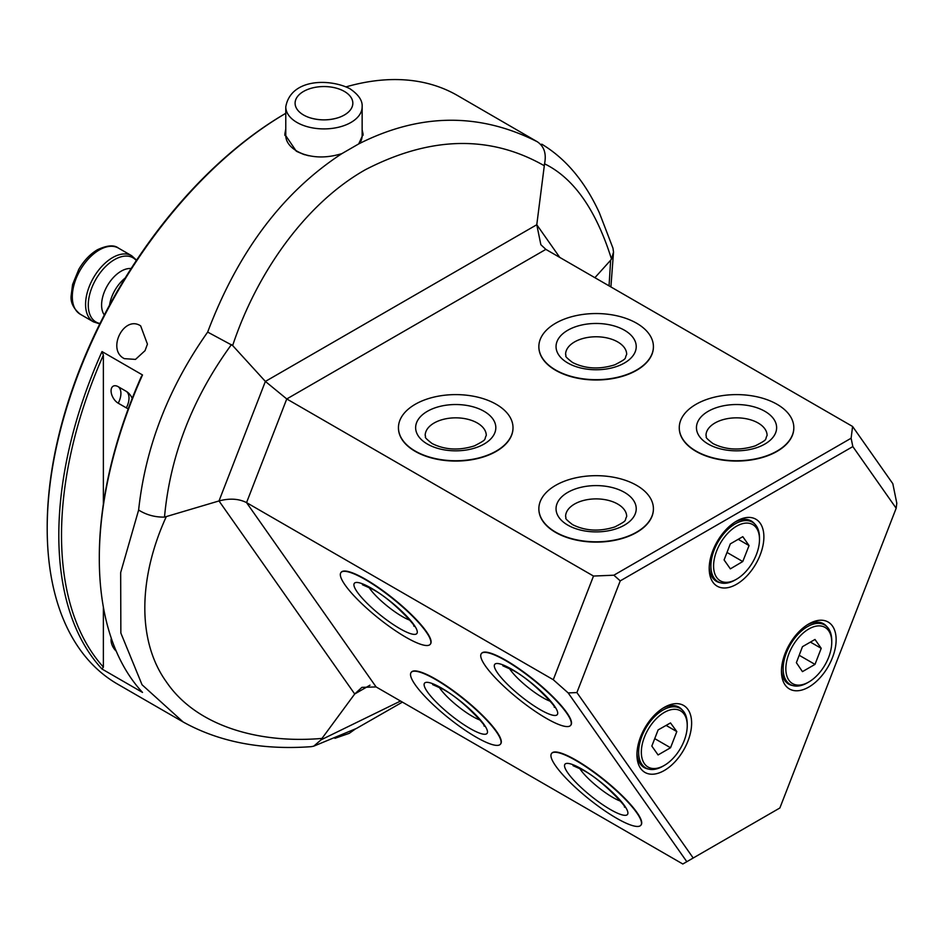 <?xml version="1.0" encoding="UTF-8"?>
<svg xmlns="http://www.w3.org/2000/svg" width="944" height="944" viewBox="0 0 944 944"><rect width="100%" height="100%" fill="white"/><g stroke="black" fill="none" stroke-linecap="round" stroke-linejoin="round"><path stroke-width="1.42" d="M285.772 131.511A39.141 22.597 0 0 0 284.864 135.417M285.772 128.927L284.817 134.284L296.286 151.182C309.974 157.955 325.196 158.757 341.929 153.601C282.87 192.116 238.112 251.611 207.668 332.087C168.421 387.724 145.411 447.031 138.626 510.031C146.355 514.905 154.981 517.265 164.504 517.111L219.008 500.945C229.628 498.125 238.797 498.68 246.549 502.621L553.278 679.715L593.493 576.052L613.86 575.203L851.122 438.228L852.585 426.464L892.812 483.682L896.8 503.211L896.175 508.25L852.833 446.583L620.243 580.879L576.902 692.566L693.203 858.013L779.874 807.981L896.175 508.25M47.2 528.546L47.2 526.988A337.94 195.113 -60 0 1 285.772 113.315A339.852 196.21 120 0 0 47.2 528.546A339.852 196.21 120 0 0 117.587 684.117L183.136 721.971L142.048 684.766L120.856 633.046L120.667 572.571L138.626 510.031M111.309 638.274A10.101 5.829 -120 0 0 111.073 640.244A10.101 5.829 -120 0 0 116.242 651.159M132.207 398.368A10.101 5.829 -120 0 0 127.346 392.055A10.101 5.829 -120 0 0 126.319 391.371L118.212 386.698A10.101 5.829 -120 0 0 111.073 390.816A10.101 5.829 -120 0 0 118.212 403.194L126.319 407.867A10.101 5.829 -120 0 0 128.278 408.681M140.656 325.881C123.912 314.741 106.412 349.882 124.348 358.649L135.499 359.393L145.022 350.684L147.429 344.123L140.656 325.881M616.467 818.165A57.277 12.107 -141.2 0 0 640.858 825.245A57.277 12.107 -141.2 0 0 623.17 797.173A57.277 12.107 -141.2 0 0 575.958 760.545A57.277 12.107 -141.2 0 0 551.567 753.465A57.277 12.107 -141.2 0 0 569.256 781.538A57.277 12.107 -141.2 0 0 616.467 818.165M640.964 825.091A57.277 12.107 -141.2 0 0 641.094 824.95A57.277 12.107 -141.2 0 0 623.406 796.889A57.277 12.107 -141.2 0 0 576.194 760.25A57.277 12.107 -141.2 0 0 551.803 753.182A57.277 12.107 -141.2 0 0 551.697 753.324M664.281 707.363L664.281 707.363A38.669 22.326 -60 0 1 691.622 723.151A38.669 22.326 -60 0 1 664.281 770.505A38.669 22.326 -60 0 1 636.94 754.716A38.669 22.326 -60 0 1 664.281 707.363L664.281 707.363M682.335 710.053A34.845 20.119 120 0 0 679.007 707.198A34.845 20.119 120 0 0 662.9 708.201M808.796 623.937L808.796 623.937A38.669 22.326 -60 0 1 836.136 639.713A38.669 22.326 -60 0 1 808.796 687.067A38.669 22.326 -60 0 1 781.455 671.278A38.669 22.326 -60 0 1 808.796 623.937L808.796 623.937M826.85 626.627A34.845 20.119 120 0 0 823.522 623.76A34.845 20.119 120 0 0 807.415 624.775M435.55 679.479A57.277 12.107 38.8 0 1 482.762 716.118A57.277 12.107 38.8 0 1 500.45 744.179A57.277 12.107 38.8 0 1 476.059 737.099A57.277 12.107 38.8 0 1 428.847 700.472A57.277 12.107 38.8 0 1 411.159 672.411A57.277 12.107 38.8 0 1 435.55 679.479M411.289 672.27A57.277 12.107 38.8 0 1 411.395 672.116A57.277 12.107 38.8 0 1 435.786 679.196A57.277 12.107 38.8 0 1 482.998 715.823A57.277 12.107 38.8 0 1 500.686 743.884A57.277 12.107 38.8 0 1 500.556 744.025M405.849 637.224A57.277 12.107 -141.2 0 0 430.252 644.304A57.277 12.107 -141.2 0 0 412.563 616.243A57.277 12.107 -141.2 0 0 365.352 579.604A57.277 12.107 -141.2 0 0 340.961 572.536A57.277 12.107 -141.2 0 0 358.649 600.596A57.277 12.107 -141.2 0 0 405.849 637.224M430.358 644.15A57.277 12.107 -141.2 0 0 430.476 644.009A57.277 12.107 -141.2 0 0 412.799 615.948A57.277 12.107 -141.2 0 0 365.588 579.321A57.277 12.107 -141.2 0 0 341.197 572.241A57.277 12.107 -141.2 0 0 341.079 572.394M505.76 660.67A57.277 12.107 38.8 0 1 552.972 697.297A57.277 12.107 38.8 0 1 570.648 725.37A57.277 12.107 38.8 0 1 546.257 718.29A57.277 12.107 38.8 0 1 499.046 681.662A57.277 12.107 38.8 0 1 481.369 653.59A57.277 12.107 38.8 0 1 505.76 660.67M481.487 653.449A57.277 12.107 38.8 0 1 481.605 653.307A57.277 12.107 38.8 0 1 505.996 660.375A57.277 12.107 38.8 0 1 553.208 697.014A57.277 12.107 38.8 0 1 570.884 725.075A57.277 12.107 38.8 0 1 570.766 725.216M736.544 521.135L736.544 521.135A38.669 22.326 -60 0 1 763.885 536.924A38.669 22.326 -60 0 1 736.544 584.277A38.669 22.326 -60 0 1 709.204 568.489A38.669 22.326 -60 0 1 736.544 521.135L736.544 521.135M754.586 523.826A34.845 20.119 120 0 0 751.259 520.97A34.845 20.119 120 0 0 735.152 521.973M496.225 404.292A57.277 33.064 180 0 1 513.005 427.679A57.277 33.064 180 0 1 477.652 458.229A57.277 33.064 180 0 1 415.23 451.067A57.277 33.064 180 0 1 398.451 427.679A57.277 33.064 180 0 1 433.803 397.129A57.277 33.064 180 0 1 496.225 404.292M513.005 427.833A57.277 33.064 180 0 1 513.005 427.986A57.277 33.064 180 0 1 477.652 458.548A57.277 33.064 180 0 1 415.23 451.374A57.277 33.064 180 0 1 398.451 427.986A57.277 33.064 180 0 1 398.451 427.833M555.638 370.001A57.277 33.064 0 0 0 618.049 377.163A57.277 33.064 0 0 0 653.413 346.613A57.277 33.064 0 0 0 636.634 323.237A57.277 33.064 0 0 0 574.212 316.063A57.277 33.064 0 0 0 538.859 346.613A57.277 33.064 0 0 0 555.638 370.001M538.859 346.778A57.277 33.064 0 0 0 538.859 346.932A57.277 33.064 0 0 0 555.638 370.308A57.277 33.064 0 0 0 618.049 377.482A57.277 33.064 0 0 0 653.413 346.932A57.277 33.064 0 0 0 653.413 346.778M777.042 404.292A57.277 33.064 180 0 1 793.821 427.679A57.277 33.064 180 0 1 758.457 458.229A57.277 33.064 180 0 1 696.035 451.067A57.277 33.064 180 0 1 679.267 427.679A57.277 33.064 180 0 1 714.62 397.129A57.277 33.064 180 0 1 777.042 404.292M793.821 427.833A57.277 33.064 180 0 1 793.821 427.986A57.277 33.064 180 0 1 758.457 458.548A57.277 33.064 180 0 1 696.035 451.374A57.277 33.064 180 0 1 679.267 427.986A57.277 33.064 180 0 1 679.267 427.833M555.638 532.121A57.277 33.064 0 0 0 618.049 539.295A57.277 33.064 0 0 0 653.413 508.745A57.277 33.064 0 0 0 636.634 485.358A57.277 33.064 0 0 0 574.212 478.195A57.277 33.064 0 0 0 538.859 508.745A57.277 33.064 0 0 0 555.638 532.121M538.859 508.899A57.277 33.064 0 0 0 538.859 509.052A57.277 33.064 0 0 0 555.638 532.44A57.277 33.064 0 0 0 618.049 539.602A57.277 33.064 0 0 0 653.413 509.052A57.277 33.064 0 0 0 653.413 508.899M102.011 669.036A339.852 196.21 -60 0 1 102.011 351.569L142.509 374.957A339.852 196.21 120 0 0 99.309 558.624A339.852 196.21 120 0 0 142.509 692.424L102.011 669.036L103.368 667.078L103.368 607.027M184.8 722.915L183.136 721.971C219.173 742.008 261.854 750.232 311.166 746.669L313.727 746.173L321.054 739.836L400.539 701.038M362.142 129.717L363.098 134.284L358.732 143.901C419.738 113.091 479.257 112.383 537.313 141.765L457.439 95.486A339.852 196.21 120 0 0 346.212 86.824M541.75 144.161L541.75 144.161C565.727 158.568 584.914 181.413 599.322 212.695L612.963 248.154L613.529 252.107L611.5 259.045C596.006 209.792 573.692 178.05 544.546 163.808L536.782 224.731L540.853 244.697L545.856 249.381L852.585 426.464M358.732 143.901L341.929 153.601M544.204 165.684C490.054 134.815 430.488 136.137 365.505 169.649C304.357 204.152 256.107 274.692 232.661 345.551L207.668 332.087M544.546 163.808C546.576 153.695 544.157 146.355 537.313 141.765M103.368 504.143L103.368 355.086A337.94 195.113 120 0 0 103.368 667.078M99.309 558.624L99.309 557.066A337.94 195.113 -60 0 1 141.163 376.916L142.509 374.957M102.011 351.569L103.368 355.086M609.057 285.867L610.65 260.214L594.897 277.689M166.215 516.816C139.795 574.483 135.511 639.324 166.628 682.241C196.482 726.054 258.868 743.884 321.987 738.42L354.708 693.993L219.008 500.945L265.382 381.423L286.764 398.958L593.493 576.052M232.661 345.551L265.382 381.423L536.782 224.731L559.757 257.405M610.65 260.214L611.5 259.045M321.987 738.42L321.054 739.836M545.856 249.381L286.764 398.958L246.549 502.621L376.09 686.925L682.819 864.008L686.819 861.707L568.182 692.931L553.278 679.715M709.239 566.872A34.845 20.119 120 0 0 716.413 581.315A34.845 20.119 120 0 0 720.555 582.778M781.49 669.662A34.845 20.119 120 0 0 788.677 684.117A34.845 20.119 120 0 0 792.818 685.568M636.976 753.1A34.845 20.119 120 0 0 644.162 767.555A34.845 20.119 120 0 0 648.304 769.006M851.122 438.228L852.833 446.583M693.203 858.013L686.819 861.707M568.182 692.931L576.902 692.566M620.243 580.879L613.86 575.203M376.09 686.925L361.894 687.374L354.708 693.993L369.989 685.179M363.051 135.334A39.141 22.597 0 0 0 362.142 131.511M304.735 154.757A37.04 21.382 180 0 1 297.773 151.595L296.959 151.134A38.185 22.042 0 0 0 308.771 155.76M360.832 141.293A38.185 22.042 0 0 0 362.142 135.535L362.142 106.861A38.185 22.042 180 0 1 338.577 127.228A38.185 22.042 180 0 1 296.959 122.449A38.185 22.042 180 0 1 285.772 106.861L285.772 135.535A38.185 22.042 0 0 0 296.959 151.123A38.185 22.042 0 0 0 296.959 151.134M344.371 91.426A28.863 16.662 180 0 1 344.371 115.003A28.863 16.662 180 0 1 337.834 117.823A28.863 16.662 180 0 1 310.092 117.823A28.863 16.662 180 0 1 308.983 88.972A28.863 16.662 180 0 1 352.82 102.849A28.863 16.662 180 0 1 310.092 117.823A28.863 16.662 180 0 1 303.555 115.003A28.863 16.662 180 0 1 303.555 91.426A28.863 16.662 180 0 1 344.371 91.426M297.773 151.595L296.959 151.123M118.673 288.923A38.185 22.042 120 0 0 115.723 294.021M807.45 682.783L808.796 682.005A32.462 18.738 -60 0 1 785.845 668.753A32.462 18.738 -60 0 1 808.796 628.999A32.462 18.738 -60 0 1 831.747 642.25A32.462 18.738 -60 0 1 808.796 682.005L807.45 682.783A34.362 19.848 -60 0 1 790.258 684.483A34.362 19.848 -60 0 1 784.995 656.941A34.362 19.848 -60 0 1 807.45 626.663A34.362 19.848 -60 0 1 824.631 624.952A34.362 19.848 -60 0 1 831.747 640.693L831.747 642.25M821.221 648.327L814.991 639.454L802.447 646.687L796.37 662.676L802.447 671.632L814.991 664.387L821.221 648.327L810.412 642.097M799.19 655.266L814.991 664.387M684.164 740.71A32.462 18.738 -60 0 1 664.281 765.431A32.462 18.738 -60 0 1 644.41 763.661A32.462 18.738 -60 0 1 644.41 737.158A32.462 18.738 -60 0 1 670.228 709.9A32.462 18.738 -60 0 1 687.232 725.676A32.462 18.738 -60 0 1 684.164 740.71M664.281 765.431L662.936 766.209A34.362 19.848 -60 0 1 645.755 767.92A34.362 19.848 -60 0 1 641.885 736.273A34.362 19.848 -60 0 1 680.117 708.389A34.362 19.848 -60 0 1 687.232 724.119L687.232 725.676M658.074 754.94L670.535 747.754L676.813 731.588L670.5 722.927L658.11 729.924L651.832 746.09L658.074 754.94M666.098 725.405L676.813 731.588M654.723 738.621L670.535 747.754M716.661 577.433A32.462 18.738 -60 0 1 725.063 536.381A32.462 18.738 -60 0 1 756.415 527.979A32.462 18.738 -60 0 1 759.495 539.449A32.462 18.738 -60 0 1 736.544 579.203A32.462 18.738 -60 0 1 716.661 577.433M736.544 579.203L735.187 579.982A34.362 19.848 -60 0 1 718.006 581.693A34.362 19.848 -60 0 1 714.148 578.106A34.362 19.848 -60 0 1 720.402 538.198A34.362 19.848 -60 0 1 752.368 522.162A34.362 19.848 -60 0 1 756.238 525.749A34.362 19.848 -60 0 1 759.495 537.891L759.495 539.449M730.326 543.874L724.083 559.934L730.361 568.854L742.751 561.538L749.064 545.585L742.798 536.664L730.326 543.874M738.208 539.307L749.064 545.585M726.998 552.441L742.751 561.538M126.319 391.371A15.269 8.815 -60 0 1 129.009 398.061A15.269 8.815 -60 0 1 126.319 407.867M118.212 386.698A15.269 8.815 -60 0 1 120.915 393.388A15.269 8.815 -60 0 1 118.212 403.194M582.035 769.183A40.096 8.472 38.8 0 1 624.562 805.728A40.096 8.472 38.8 0 1 610.39 809.527A40.096 8.472 38.8 0 1 567.863 772.983A40.096 8.472 38.8 0 1 582.035 769.183M579.545 768.239A30.55 6.455 -141.2 0 0 612.857 797.444A30.55 6.455 -141.2 0 0 620.409 801.09M441.627 688.129A40.096 8.472 38.8 0 1 484.154 724.662A40.096 8.472 38.8 0 1 469.982 728.461A40.096 8.472 38.8 0 1 427.455 691.928A40.096 8.472 38.8 0 1 441.627 688.129M439.149 687.185A30.55 6.455 -141.2 0 0 472.448 716.39A30.55 6.455 -141.2 0 0 480.012 720.024M371.429 588.254A40.096 8.472 38.8 0 1 413.956 624.786A40.096 8.472 38.8 0 1 399.784 628.586A40.096 8.472 38.8 0 1 357.257 592.053A40.096 8.472 38.8 0 1 371.429 588.254M368.939 587.298A30.55 6.455 -141.2 0 0 402.25 616.515A30.55 6.455 -141.2 0 0 409.802 620.149M511.837 669.308A40.096 8.472 38.8 0 1 554.364 705.852A40.096 8.472 38.8 0 1 540.18 709.652A40.096 8.472 38.8 0 1 497.653 673.107A40.096 8.472 38.8 0 1 511.837 669.308M509.347 668.364A30.55 6.455 -141.2 0 0 542.658 697.569A30.55 6.455 -141.2 0 0 550.21 701.215M484.083 411.313A40.096 23.152 180 0 1 484.083 444.046A40.096 23.152 180 0 1 427.372 444.046A40.096 23.152 180 0 1 427.372 411.313A40.096 23.152 180 0 1 484.083 411.313M486.278 435.479A30.55 17.641 0 0 0 477.334 423.006A30.55 17.641 0 0 0 444.034 419.183A30.55 17.641 0 0 0 425.178 435.479C426.688 437.804 421.992 435.644 432.151 443.574C444.966 449.958 459.079 450.725 474.466 445.851C488.26 438.677 483.635 440.187 486.278 435.479M624.491 330.247A40.096 23.152 180 0 1 624.491 362.98A40.096 23.152 180 0 1 567.781 362.98A40.096 23.152 180 0 1 567.781 330.247A40.096 23.152 180 0 1 624.491 330.247M626.686 354.413A30.55 17.641 0 0 0 617.73 341.94A30.55 17.641 0 0 0 584.442 338.117A30.55 17.641 0 0 0 565.586 354.413C567.096 356.738 562.388 354.578 572.56 362.508C585.374 368.892 599.487 369.659 614.874 364.785C628.669 357.611 624.031 359.121 626.686 354.413M764.888 411.313A40.096 23.152 180 0 1 764.888 444.046A40.096 23.152 180 0 1 708.189 444.046A40.096 23.152 180 0 1 708.189 411.313A40.096 23.152 180 0 1 764.888 411.313M767.094 435.479A30.55 17.641 0 0 0 758.138 423.006A30.55 17.641 0 0 0 724.85 419.183A30.55 17.641 0 0 0 705.994 435.479C707.504 437.804 702.796 435.644 712.968 443.574C725.783 449.958 739.884 450.725 755.283 445.851C769.077 438.677 764.439 440.187 767.094 435.479M624.491 492.379A40.096 23.152 180 0 1 624.491 525.112A40.096 23.152 180 0 1 567.781 525.112A40.096 23.152 180 0 1 567.781 492.379A40.096 23.152 180 0 1 624.491 492.379M626.686 516.533A30.55 17.641 0 0 0 617.73 504.061A30.55 17.641 0 0 0 584.442 500.237A30.55 17.641 0 0 0 565.586 516.533C567.096 518.858 562.388 516.698 572.56 524.64C585.374 531.024 599.487 531.779 614.874 526.917C628.669 519.731 624.031 521.241 626.686 516.533M231.457 344.572C192.411 398.179 170.097 455.692 164.504 517.111M125.174 278.055A27.647 15.965 120 0 0 109.563 305.089M99.309 249.959A38.185 22.042 120 0 0 74.364 283.613A38.185 22.042 120 0 0 80.216 314.21C73.302 308.476 70.293 302.174 71.189 295.319L72.582 284.533L78.753 269.441C83.839 260.709 90.058 254.16 97.397 249.771C107.061 245.263 114.071 244.685 118.401 248.071A38.185 22.042 120 0 0 99.309 249.959M118.401 248.071L131.664 255.73A38.185 22.042 120 0 0 112.572 257.618A38.185 22.042 120 0 0 87.627 291.271A38.185 22.042 120 0 0 93.48 321.869L99.804 323.898M136.337 260.568A37.064 21.405 120 0 0 114.484 259.635A37.064 21.405 120 0 0 89.385 295.661A37.064 21.405 120 0 0 100.005 323.485M131.11 268.568A27.647 15.965 120 0 0 121.151 271.176A27.647 15.965 120 0 0 104.159 292.38A27.647 15.965 120 0 0 104.324 314.966M573.02 765.655L583.109 770.186C604.172 780.971 629.837 811.12 624.35 806.908M432.623 684.589L442.701 689.12C463.775 699.905 489.429 730.066 483.942 725.842M362.413 584.714L372.502 589.245C393.565 600.03 419.23 630.191 413.743 625.966M502.822 665.78L512.911 670.311C533.974 681.096 559.627 711.245 554.14 707.032M610.898 286.929L613.529 252.107M402.415 702.124L356.407 728.473L313.727 746.173M355.345 729.004L349.28 733.335L334.931 738.314M337.834 117.823C328.583 120.537 319.343 120.537 310.092 117.823A45.985 45.985 0 0 0 310.116 117.835M362.142 106.861C362.661 100.607 358.531 94.542 349.776 88.642C329.409 78.328 290.776 78.564 285.772 106.861M80.216 314.21L93.48 321.869M131.664 255.73L136.585 260.19M824.631 624.952L820.407 622.521M790.258 684.483L786.033 682.04M645.755 767.92L641.531 765.478M680.117 708.389L675.892 705.947M752.368 522.162L748.155 519.719M718.006 581.693L713.782 579.25"/></g></svg>

